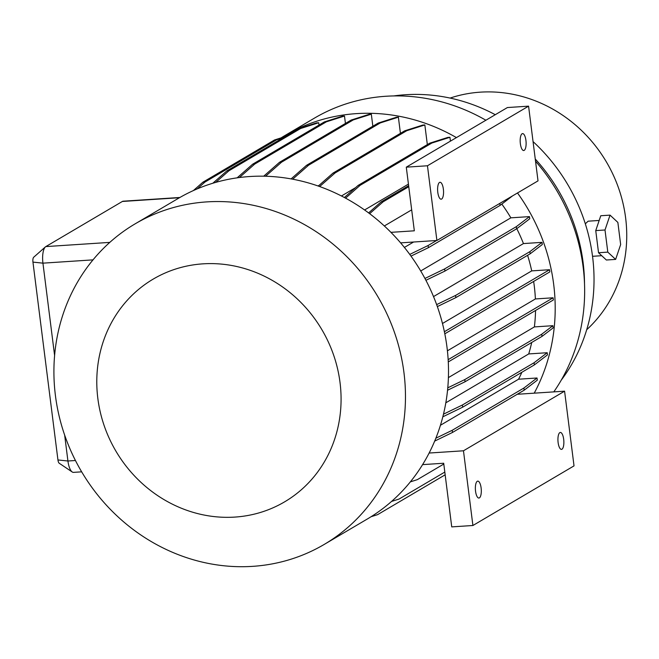 <?xml version="1.0" encoding="UTF-8"?>
<svg xmlns="http://www.w3.org/2000/svg" width="659" height="659" viewBox="0 0 659 659"><rect width="100%" height="100%" fill="white"/><g stroke="black" fill="none" stroke-linecap="round" stroke-linejoin="round"><path stroke-width="0.99" d="M525.931 140.425A8.476 2.924 86.2 0 0 522.587 133.604A8.476 2.924 86.2 0 0 520.363 143.703A8.476 2.924 86.2 0 0 523.699 150.524A8.476 2.924 86.2 0 0 525.931 140.425M437.798 192.379A8.476 2.924 -93.8 0 1 440.031 182.279A8.476 2.924 -93.8 0 1 443.367 189.1A8.476 2.924 -93.8 0 1 441.135 199.199A8.476 2.924 -93.8 0 1 437.798 192.379M97.837 398.423A129.312 119.559 -120.5 0 0 234.925 517.084A129.312 119.559 -120.5 0 0 340.028 382.517A129.312 119.559 -120.5 0 0 202.931 263.847A129.312 119.559 -120.5 0 0 97.837 398.423M55.422 395.565A186.093 172.048 -120.5 0 0 324.203 544.433A186.093 172.048 -120.5 0 0 403.959 372.681A186.093 172.048 -120.5 0 0 135.177 223.821A186.093 172.048 -120.5 0 0 55.422 395.565M324.203 544.433L367.244 519.053A186.093 172.048 -120.5 0 0 447 347.301A186.093 172.048 -120.5 0 0 178.227 198.441L135.177 223.821M553.799 391.883A186.093 172.048 -120.5 0 0 583.141 267.043A186.093 172.048 -120.5 0 0 535.528 161.208M534.218 393.168A186.093 172.048 -120.5 0 0 553.684 284.408A186.093 172.048 -120.5 0 0 517.496 192.963M561.254 380.136A176.628 163.3 -120.5 0 0 592.598 256.821A176.628 163.3 -120.5 0 0 533.057 141.603M584.517 283.881A176.628 163.3 -120.5 0 0 583.091 262.43A176.628 163.3 -120.5 0 0 535.256 159M586.691 329.747A137.064 126.717 -120.5 0 0 625.63 217.94A137.064 126.717 -120.5 0 0 450.105 98.076M481.119 487.948A8.476 2.924 86.2 0 0 477.783 481.128A8.476 2.924 86.2 0 0 475.551 491.235A8.476 2.924 86.2 0 0 478.895 498.047A8.476 2.924 86.2 0 0 481.119 487.948M558.115 442.56A8.476 2.924 -93.8 0 1 560.348 432.452A8.476 2.924 -93.8 0 1 563.684 439.273A8.476 2.924 -93.8 0 1 561.452 449.372A8.476 2.924 -93.8 0 1 558.115 442.56M422.584 464.628L443.696 463.244L451.736 526.887L472.907 525.503L463.466 450.789L429.124 453.038M472.907 525.503L574.022 465.88L564.582 391.174L517.241 394.28M564.582 391.174L463.466 450.789M410.351 481.877L417.312 479.653L443.795 464.043M404.395 247.438L413.588 242.018M408.432 184.125L364.575 209.982M368.603 212.898L381.059 201.942L408.629 185.69M411.686 209.85L384.337 225.971M369.641 213.681L383.134 201.811L408.761 186.703M456.432 137.599A186.093 172.048 -120.5 0 0 284.91 135.54A186.093 172.048 -120.5 0 0 281.08 137.871M212.816 183.243L226.861 170.895L298.552 128.629L316.625 122.879L318.701 122.747L318.997 125.086M237.141 177.839L252.652 164.198L324.343 121.931L342.416 116.182L344.492 116.042L345.431 123.439M263.699 176.2L279.482 162.32L351.173 120.053L369.246 114.304L371.322 114.164L372.846 126.223M291.089 178.902L306.534 165.318L378.233 123.052L396.306 117.302L398.382 117.162L400.425 133.349M318.272 186.06L333.009 173.095L404.7 130.828L422.773 125.078L424.849 124.946L427.337 144.609M344.369 197.511L358.101 185.426L429.792 143.16L447.865 137.41L449.94 137.278L450.435 141.141M424.94 278.46L444.644 268.905L516.335 226.638L529.465 216.613L510.857 217.832A165.318 152.847 -120.5 0 0 501.82 204.084M529.465 216.613L529.737 218.78L516.607 228.813L444.916 271.08L425.912 280.297M437.354 306.592L455.855 297.613L455.583 295.438L529.877 251.639L542.028 242.355L523.452 243.575A165.318 152.847 -120.5 0 0 516.788 228.673M542.028 242.355L542.308 244.53L530.149 253.814L529.877 251.639M444.388 331.724L549.565 269.72L531.706 270.89A165.318 152.847 -120.5 0 0 527.595 255.321M549.565 269.72L549.837 271.887L444.817 333.808M448.161 359.657L553.107 297.786L535.388 298.947A165.318 152.847 -120.5 0 0 533.642 281.434M553.107 297.786L553.379 299.96L448.285 361.923M447.552 390.243L465.065 381.759L464.793 379.584L541.731 334.22L552.893 325.694L534.383 326.913A165.318 152.847 -120.5 0 0 535.545 310.48M552.893 325.694L553.165 327.869L542.011 336.395L541.731 334.22M443.482 414.182L462.379 405.013L534.07 362.747L547.201 352.722L528.716 353.932A165.318 152.847 -120.5 0 0 531.714 342.458M547.201 352.722L547.472 354.896L534.35 364.921L462.651 407.188L442.832 416.801M435.863 438.219L452.206 430.294L523.897 388.027L537.027 377.994L518.567 379.213A165.318 152.847 -120.5 0 0 521.879 372.269M537.027 377.994L537.299 380.169L524.169 390.194L452.478 432.461L434.685 441.093M179.882 197.478L123.184 201.201A14.127 4.877 86.2 0 0 122.36 201.465L45.825 246.59A14.127 4.877 86.2 0 0 45.422 246.878A14.127 4.877 86.2 0 0 42.934 263.155L54.606 355.522M64.648 435.064L67.926 461.003A14.127 4.877 86.2 0 0 72.21 471.976A14.127 4.877 86.2 0 0 73.495 472.371L81.675 471.836M239.415 177.535L254.728 164.058L326.419 121.791L344.492 116.042M252.652 164.198L254.728 164.058M324.343 121.931L326.419 121.791M345.555 198.153L360.176 185.294L431.867 143.028L449.94 137.278M358.101 185.426L360.176 185.294M429.792 143.16L431.867 143.028M341.436 195.978L355.588 187.642M444.644 268.905L444.916 271.08M516.335 226.638L516.607 228.813M510.857 217.832L420.714 270.981M447.782 387.83L464.793 379.584M534.383 326.913L448.408 377.599M465.065 381.759L542.011 336.395M447.412 350.819L535.388 298.947M318.009 185.97L319.104 185.327M440.434 425.269L518.567 379.213M442.477 323.495L531.706 270.89M445.83 402.806L528.716 353.932M433.523 296.591L523.452 243.575M599.171 220.46L588.141 221.185L585.324 223.805M495.271 114.699A176.628 163.3 -120.5 0 0 393.703 95.942M485.889 120.235A186.093 172.048 -120.5 0 0 314.359 118.175L284.91 135.54M72.21 471.976L59.228 463.252A4.234 1.466 -93.8 0 1 57.943 459.957L32.95 262.109A4.234 1.466 -93.8 0 1 33.7 257.232A4.234 1.466 -93.8 0 1 33.815 257.142M381.059 201.942L383.134 201.811M265.569 176.241L281.558 162.18L353.249 119.913L371.322 114.164M279.482 162.32L281.558 162.18M351.173 120.053L353.249 119.913M436.645 304.623L455.583 295.438M455.855 297.613L530.149 253.814M462.379 405.013L462.651 407.188M534.07 362.747L534.35 364.921M391.553 501.441L399.041 499.061L444.809 472.075M197.189 188.902L204.949 182.073L276.648 139.807L283.041 137.772M193.367 190.575L202.873 182.213L204.949 182.073M202.873 182.213L274.564 139.947L276.648 139.807M274.564 139.947L284.968 136.635M292.678 179.199L308.618 165.178L380.309 122.912L398.382 117.162M306.534 165.318L308.618 165.178M378.233 123.052L380.309 122.912M452.206 430.294L452.478 432.461M523.897 388.027L524.169 390.194M371.075 516.722L377.591 514.654L445.154 474.818M215.707 182.395L228.937 170.763L300.628 128.497L318.701 122.747M226.861 170.895L228.937 170.763M298.552 128.629L300.628 128.497M319.64 186.546L335.085 172.963L406.776 130.696L424.849 124.946M333.009 173.095L335.085 172.963M404.7 130.828L406.776 130.696M410.994 256.112L428.391 247.677L500.082 205.41L512.562 195.88M409.758 254.407L428.119 245.502L428.391 247.677M499.827 203.384L500.082 205.41M428.119 245.502L436.596 240.502M390.935 232.347L414.33 230.807L406.29 167.164L427.46 165.771L436.901 240.486L400.606 242.866M406.29 167.164L507.405 107.549L528.576 106.157L538.016 180.871L436.901 240.486M528.576 106.157L427.46 165.771M610.036 215.131L600.769 215.74L595.744 230.601L598.537 252.735L606.362 260.008L615.63 259.399L620.654 244.547L617.862 222.412L610.036 215.131L605.003 229.991L607.804 252.125L615.63 259.399M595.744 230.601L605.003 229.991M598.537 252.735L607.804 252.125M32.95 262.109L42.934 263.155L93.001 259.868M57.943 459.957L67.926 461.003L75.456 460.509M122.36 201.465L179.47 197.716M45.825 246.59L109.798 242.388M592.532 256.302L601.725 255.7M33.7 257.232L45.422 246.878"/></g></svg>
